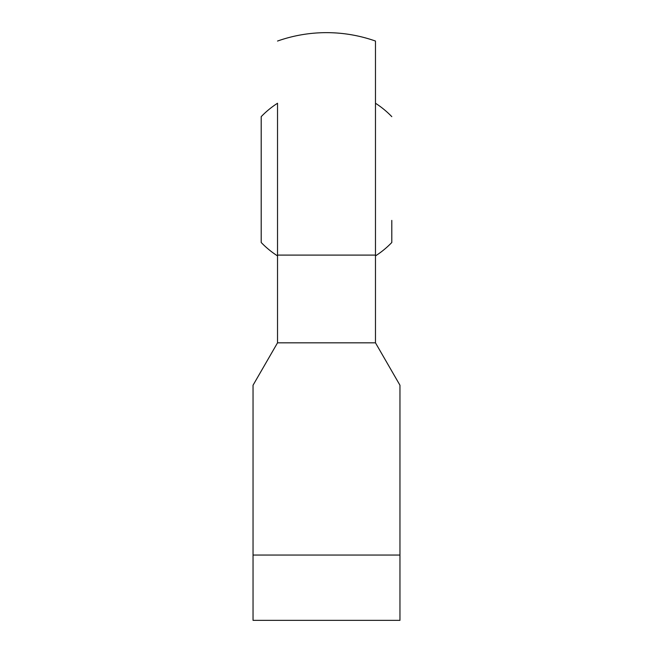<?xml version="1.0" encoding="UTF-8"?>
<svg xmlns="http://www.w3.org/2000/svg" width="653" height="653" viewBox="0 0 653 653"><rect width="100%" height="100%" fill="white"/><g stroke="black" fill="none" stroke-linecap="round" stroke-linejoin="round"><path stroke-width="0.98" d="M391.8 220.388L391.8 242.5A90.685 90.685 0 0 1 375.475 255.903M253.038 555.05L253.038 620.35L399.963 620.35L399.963 555.05L253.038 555.05L253.038 385.237L277.525 342.825L277.525 103.247A90.685 90.685 0 0 0 261.2 116.65L261.2 220.388M391.8 116.65A90.685 90.685 0 0 0 375.475 103.247L375.475 41.049A146.925 146.925 0 0 0 326.5 32.65C343.298 32.674 359.623 35.474 375.475 41.049L375.475 342.825L399.963 385.237L399.963 555.05M375.475 103.247L375.475 255.094L277.525 255.094L277.525 103.247M375.475 342.825L277.525 342.825M277.525 255.903A90.685 90.685 0 0 1 261.2 242.5L261.2 116.65M326.5 32.65A146.925 146.925 0 0 0 277.525 41.049"/></g></svg>

